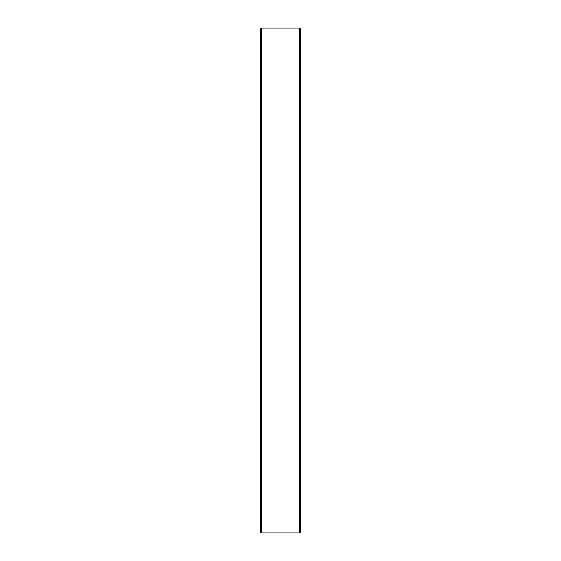 <?xml version="1.0" encoding="UTF-8"?>
<svg xmlns="http://www.w3.org/2000/svg" width="561" height="561" viewBox="0 0 561 561"><rect width="100%" height="100%" fill="white"/><g stroke="black" fill="none" stroke-linecap="round" stroke-linejoin="round"><path stroke-width="0.84" d="M299.616 28.05L300.696 29.13L300.696 531.87L299.616 532.95L299.616 28.05L261.384 28.05L261.384 532.95L260.304 531.87L260.304 29.13L261.384 28.05M299.616 532.95L261.384 532.95"/></g></svg>

